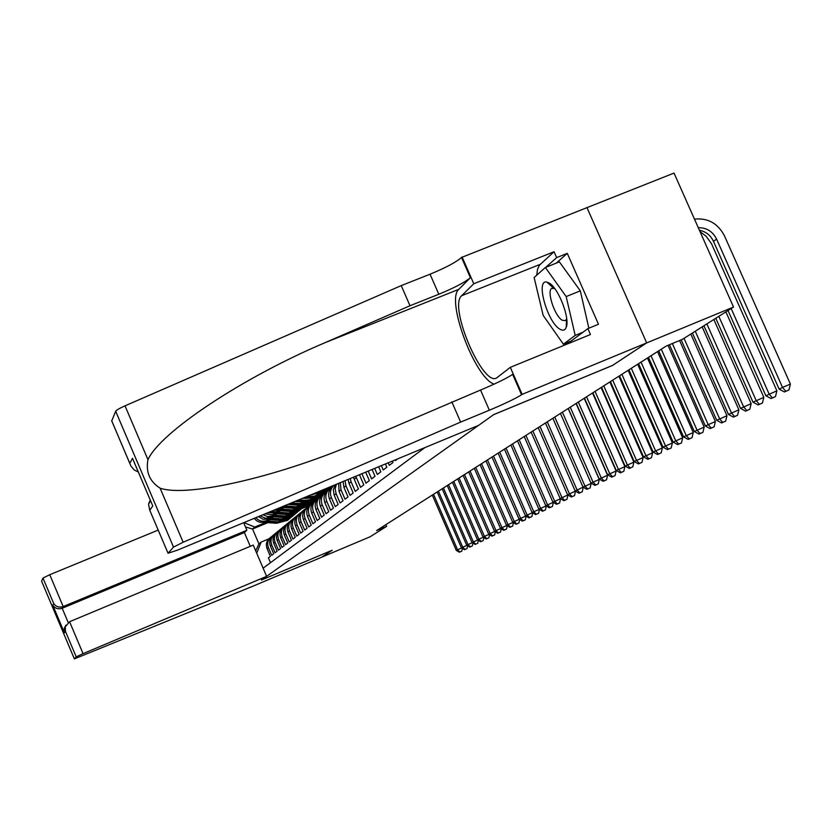 <?xml version="1.0" encoding="UTF-8"?>
<svg xmlns="http://www.w3.org/2000/svg" width="832" height="832" viewBox="0 0 832 832"><rect width="100%" height="100%" fill="white"/><g stroke="black" fill="none" stroke-linecap="round" stroke-linejoin="round"><path stroke-width="1.25" d="M111.748 420.919L115.679 411.247C116.49 410.062 119.6 408.262 125.029 405.839L401.242 285.615L430.05 274.196C445.598 267.8 456.092 262.215 461.531 257.462L674.024 173.077L733.522 307.05L646.61 342.95L612.404 365.508L493.563 414.7L261.404 580.05L332.197 550.233L321.506 557.274L370.126 536.786L386.672 526.323L385.934 524.618M270.473 562.702L268.403 557.846L270.369 556.338L267.093 548.683L268.403 547.633C266.833 543.119 267.914 539.417 271.638 536.536L271.97 536.318M268.403 547.633L271.7 555.329L273.707 553.79L270.39 546.052L271.731 544.981C270.15 540.415 271.242 536.682 274.997 533.77L275.34 533.551M271.731 544.981L275.059 552.75L277.108 551.179L273.759 543.369L275.132 542.277C273.53 537.659 274.633 533.884 278.418 530.951L278.782 530.722M275.132 542.277L278.491 550.129L280.592 548.517L277.202 540.623L278.595 539.51C276.983 534.851 278.096 531.034 281.923 528.07L282.308 527.831M278.595 539.51L281.996 547.446L284.138 545.802L280.717 537.826L282.142 536.692C280.509 531.981 281.632 528.133 285.501 525.127L285.896 524.878M282.142 536.692L285.584 544.7L287.768 543.026L284.305 534.966L285.761 533.801C284.107 529.048 285.241 525.158 289.151 522.122L289.567 521.862M285.761 533.801L289.234 541.902L291.47 540.197L287.966 532.043L289.463 530.858C287.789 526.053 288.933 522.122 292.874 519.054L293.311 518.783M289.463 530.858L292.968 539.042L295.256 537.306L291.72 529.058L293.238 527.852C291.543 522.995 292.698 519.012 296.691 515.923L297.149 515.642M293.238 527.852L296.785 536.12L299.114 534.342L295.547 526.011L297.097 524.774C295.391 519.865 296.556 515.84 300.581 512.72L301.059 512.418M297.097 524.774L300.685 533.135L303.066 531.315L299.458 522.902L301.049 521.633C299.312 516.662 300.487 512.595 304.564 509.444L305.063 509.132M301.049 521.633L304.678 530.088L307.112 528.226L303.451 519.709L305.084 518.419C303.337 513.396 304.522 509.288 308.641 506.095L309.161 505.773M305.084 518.419L308.755 526.968L311.251 525.065L307.549 516.454L309.213 515.122C307.445 510.047 308.641 505.898 312.801 502.663L313.342 502.33M309.213 515.122L312.926 523.775L315.474 521.82L311.73 513.115L313.435 511.763C311.646 506.626 312.853 502.424 317.065 499.158L317.626 498.815M313.435 511.763L317.19 520.51L319.8 518.513L316.014 509.704L317.751 508.321C315.942 503.121 317.169 498.878 321.422 495.57L322.015 495.217M317.751 508.321L321.558 517.171L324.23 515.122L320.393 506.21L322.182 504.795C320.351 499.533 321.578 495.238 325.884 491.899L326.498 491.525M322.182 504.795L326.03 513.75L328.765 511.659L324.886 502.642L326.706 501.186C324.854 495.862 326.102 491.514 330.46 488.145L331.094 487.75M326.706 501.186L330.606 510.245L333.414 508.102L329.482 498.982L331.354 497.484C329.638 492.866 330.45 488.831 333.788 485.358M331.354 497.484L335.296 506.657L338.166 504.462L334.194 495.227L336.107 493.698L335.192 488.925L336.398 484.276M336.107 493.698L340.101 502.975L343.044 500.729L339.009 491.379L340.974 489.819L340.382 482.622M340.974 489.819L345.03 499.21L348.036 496.912L343.959 487.448L345.966 485.836L345.041 480.698M345.966 485.836L350.074 495.352L353.163 492.991L349.024 483.402L351.094 481.759L350.22 478.546M351.094 481.759L355.243 491.39L358.415 488.966L354.224 479.263L356.346 477.578L355.857 476.216M356.346 477.578L360.558 487.334L363.802 484.838L359.559 475.01L360.443 474.313M361.92 473.699L365.997 483.163L369.335 480.605L365.685 472.139M368.222 471.089L371.592 478.878L375.024 476.258L372.091 469.487M374.702 468.406L377.333 474.49L380.848 471.796L378.674 466.752M381.358 465.65L383.23 469.976L386.849 467.21L385.434 463.954M388.201 462.81L389.293 465.338L393.006 462.498L392.392 461.074M395.231 459.898L395.522 460.574L397.8 458.827M733.522 307.05L682.427 339.352L666.203 346.07L376.626 530.546L386.672 526.323M263.12 568.183L424.819 447.637M315.744 500.209L307.757 503.526M269.069 519.584L266.635 520.593C262.434 522.038 258.846 521.05 255.871 517.65M314.215 501.457L306.082 504.826M270.317 519.678L265.335 521.747L266.635 520.593M319.613 497.058L311.48 500.427M272.407 516.651L265.554 518.315L260.156 515.882M318.094 498.306L309.795 501.748M273.676 516.745L268.611 518.846L269.942 517.67M323.336 493.938L315.266 497.286M275.808 513.656L273.322 514.686L264.826 513.937M322.14 495.061L313.591 498.607M277.108 513.75L271.96 515.892L273.322 514.686M327.33 490.672L319.124 494.073M279.282 510.598L276.765 511.638L270.036 511.784M325.842 491.93L317.46 495.404M280.613 510.692L275.382 512.866L276.765 511.638M331.521 487.282L323.045 490.797M282.828 507.468L276.214 509.226M329.69 488.706L321.412 492.138M284.19 507.572L278.866 509.777L280.28 508.529M267.935 522.621L252.564 529.017L258.939 543.91L261.154 542.069L268.819 538.866M309.577 505.326L301.6 508.643M311.969 503.287L304.106 506.553M265.803 522.465L254.727 527.062L252.564 529.017L245.482 526.968M353.548 477.173L354.224 479.263M348.098 479.43L349.024 483.402M343.117 481.499L343.959 487.448M338.697 483.33L339.009 491.379M335.098 484.817L333.32 489.871L334.194 495.227M333.486 485.649L333.247 485.846C328.869 489.237 327.61 493.615 329.482 498.982M328.827 489.486L328.619 489.663C324.282 493.012 323.034 497.338 324.886 502.642M324.272 493.23L324.085 493.386C319.8 496.704 318.573 500.978 320.393 506.21M319.831 496.891L319.665 497.016C315.432 500.302 314.215 504.535 316.014 509.704M315.484 500.458L315.349 500.573C311.158 503.818 309.951 507.998 311.73 513.115M311.241 503.953L311.126 504.046C306.977 507.26 305.791 511.389 307.549 516.454M307.091 507.364L306.998 507.437C302.9 510.619 301.714 514.706 303.451 519.709M303.035 510.702L302.962 510.765C298.906 513.906 297.731 517.951 299.458 522.902M299.073 513.958L299.01 514.01C294.996 517.119 293.842 521.123 295.547 526.011M295.194 517.15L295.152 517.182C291.179 520.26 290.035 524.222 291.72 529.058M291.398 520.27L291.377 520.291C287.446 523.338 286.312 527.259 287.966 532.043M323.69 490.277L331.978 486.834M287.674 523.338L287.685 523.328C283.785 526.354 282.662 530.234 284.305 534.966M319.727 493.563L327.902 490.173M273.562 510.318L278.866 509.777M284.055 526.313C280.207 529.308 279.094 533.135 280.717 537.826M315.838 496.798L324.116 493.355M267.873 512.678L275.382 512.866M280.498 529.235C276.692 532.199 275.6 535.995 277.202 540.623M312.031 499.959L320.133 496.59M262.902 514.738L267.301 516.506L271.96 515.892M277.014 532.095C273.26 535.028 272.178 538.782 273.759 543.369M284.326 505.856L295.984 506.761L295.277 507.364L306.727 504.296L316.285 499.741M258.398 516.61L263.182 519.324L268.611 518.846M273.614 534.903C269.89 537.805 268.819 541.518 270.39 546.052M304.71 506.054L312.686 502.746M243.942 522.6L254.727 527.062M254.259 518.326C257.182 522.09 260.874 523.234 265.335 521.747M270.275 537.649C266.594 540.519 265.533 544.201 267.093 548.683M261.154 542.069L256.714 553.228M255.705 550.867L258.939 543.91M698.287 227.698C706.555 227.583 712.65 231.379 716.591 239.075L782.527 387.431L790.4 384.093L724.485 235.872C717.891 223.34 707.886 217.766 694.481 219.149M699.41 230.225C705.848 231.556 710.538 235.258 713.482 241.353L779.147 389.126L782.527 387.431L785.803 391.29L784.441 391.955L788.944 389.958L785.803 391.29M788.944 389.958L790.4 384.093M779.147 389.126L784.441 391.955M559.853 329.139C562.89 330.959 565.011 330.377 566.207 327.371C570.294 318.521 558.334 287.643 548.995 282.963L546.926 282.121C535.257 278.897 547.3 322.286 559.853 329.139M554.705 288.558L551.72 288.361C546.437 291.044 554.798 316.285 562.255 320.258L565.469 320.611L566.706 318.708M545.355 267.488L566.176 296.566L575.193 335.4L563.399 344.198L543.161 315.411L534.134 277.534L545.355 267.488L559.374 261.872L580.31 290.846L588.858 328.214M580.31 290.846L566.176 296.566M583.045 332.186L575.193 335.4M571.116 341.037L563.399 344.198M536.734 275.215L537.503 269.35L539.344 265.262L554.05 251.742L556.639 257.608L567.278 253.354L598.489 324.272L587.86 328.619L590.46 334.516L510.318 367.338L522.132 394.358L646.672 342.909L612.57 365.394L493.709 414.596L478.66 425.318L177.632 550.077L168.054 553.238L173.514 547.082L115.679 411.247M401.242 285.615L409.999 305.739L325.01 342.701C243.381 377.166 160.42 431.995 147.961 459.659C145.662 472.056 149.708 481.562 160.108 488.176C188.261 497.91 282.797 475.717 363.449 440.118L480.553 390.031C496.111 383.5 506.813 378.279 512.647 374.379L521.56 394.763L522.132 394.358M451.818 401.835L460.626 422.094L489.362 410.218C504.92 403.666 515.653 398.518 521.56 394.763M325.01 342.701L458.827 289.318L470.392 277.711C464.88 282.318 454.345 287.841 438.797 294.258L409.999 305.739M160.108 488.176L183.144 542.246L460.626 422.094M586.924 207.511L646.672 342.909M462.051 256.922L473.782 283.764L461.625 295.745C448.053 306.654 483.694 388.96 497.099 377.572L510.318 367.338M554.05 251.742L473.782 283.764M458.827 289.318C445.609 299.78 474.677 377.655 494.073 384.145M183.144 542.246L173.514 547.082M149.698 510.099L168.054 553.238L149.698 510.099L148.533 504.026L150.29 500.115M566.904 344.167L565.656 343.273M556.639 257.608L545.802 267.311M566.405 342.971L567.122 344.001L587.86 328.619M550.254 283.826L550.649 285.532M567.278 253.354L556.275 263.12M566.363 324.158L566.79 324.771M111.623 420.555L130.863 465.941L134.326 470.08L138.278 471.921M129.802 463.299L132.517 458.307L133.796 461.386M132.517 458.307L151.694 503.433M158.194 530.088L49.743 574.714L63.19 606.559L62.182 608.254L68.182 622.492M250.266 546.322L244.379 532.542L246.886 530.254L63.19 606.559C59.103 607.797 55.931 606.767 53.685 603.47L42.973 578.074L41.61 581.214L74.36 658.892L252.585 586.331L321.495 557.284L332.145 550.264L261.362 580.081L266.614 576.347L253.23 545.085L69.576 621.712L83.054 653.64L76.19 656.822L74.36 658.882L41.642 581.298M246.886 530.254L243.662 522.714M266.614 576.347L83.054 653.64M42.973 578.074L49.743 574.714M244.379 532.542L62.182 608.254C58.126 609.482 54.985 608.452 52.759 605.176L53.685 603.47M76.19 656.822L65.447 631.353L65.312 626.766L69.576 621.712M65.447 631.353L64.418 632.83L64.282 628.285L65.926 625.154M728.031 310.523L765.866 395.751L776.901 390.822L711.526 243.755L706.202 236.33L700.014 231.598M731.151 308.547L769.142 394.118L772.387 397.904L771.066 398.549L775.486 396.583L772.387 397.904M775.486 396.583L776.901 390.822M765.866 395.751L771.066 398.549M715.79 318.261L753.002 402.178L763.828 397.342L725.899 311.875M718.817 316.347L756.184 400.587L759.387 404.31L758.118 404.934L762.445 403.01L759.387 404.31M762.445 403.01L763.828 397.342M753.002 402.178L758.118 404.934M703.924 325.759L740.542 408.398L751.161 403.666L713.846 319.498M706.857 323.908L743.621 406.858L746.793 410.519L745.555 411.133L749.809 409.24L746.793 410.519M749.809 409.24L751.161 403.666M740.542 408.398L745.555 411.133M692.422 333.039L728.458 414.44L738.878 409.791L702.156 326.882M695.271 331.24L731.442 412.942L734.583 416.541L733.387 417.134L737.558 415.272L734.583 416.541M737.558 415.272L738.878 409.791M728.458 414.44L733.387 417.134M681.169 339.872L716.726 420.295L726.96 415.73L690.81 334.058M684.018 338.343L719.628 418.85L722.738 422.375L721.573 422.947L725.67 421.127L722.738 422.375M725.67 421.127L726.96 415.73M716.726 420.295L721.573 422.947M669.448 344.729L705.349 425.974L715.395 421.502L679.588 340.527M672.35 343.533L708.167 424.57L711.246 428.043L710.112 428.605L714.126 426.816L711.246 428.043M714.126 426.816L715.395 421.502M705.349 425.974L710.112 428.605M658.694 350.854L694.304 431.496L704.174 427.097L668.034 345.322M661.294 349.201L697.029 430.134L700.076 433.545L698.984 434.086L702.926 432.338L700.076 433.545M702.926 432.338L704.174 427.097M694.304 431.496L698.984 434.086M648.492 357.354L683.561 436.862L693.264 432.536L657.53 351.603M651.019 355.753L686.223 435.531L689.239 438.89L688.168 439.421L692.047 437.694L689.239 438.89M692.047 437.694L693.264 432.536M683.561 436.862L688.168 439.421M638.581 363.678L673.13 442.073L682.666 437.83L647.462 358.02M641.035 362.107L675.709 440.783L678.704 444.08L677.664 444.6L681.481 442.905L678.704 444.08M681.481 442.905L682.666 437.83M673.13 442.073L677.664 444.6M628.94 369.814L662.99 447.138L672.36 442.967L637.676 364.25M631.322 368.295L665.496 445.879L668.46 449.134L667.451 449.634L671.195 447.97L668.46 449.134M671.195 447.97L672.36 442.967M662.99 447.138L667.451 449.634M619.559 375.794L653.13 452.057L662.345 447.959L628.15 370.323M621.878 374.317L655.564 450.84L658.497 454.043L657.509 454.532L661.201 452.889L658.497 454.043M661.201 452.889L662.345 447.959M653.13 452.057L657.509 454.532M610.438 381.607L643.531 456.851L652.6 452.826L618.883 376.22M612.695 380.162L645.902 455.666L648.804 458.817L647.847 459.295L651.477 457.683L648.804 458.817M651.477 457.683L652.6 452.826M643.531 456.851L647.847 459.295M601.557 387.265L634.192 461.521L643.105 457.558L609.866 381.961M603.751 385.861L636.501 460.366L639.371 463.476L638.446 463.934L642.013 462.342L639.371 463.476M642.013 462.342L643.105 457.558M634.192 461.521L638.446 463.934M592.904 392.766L625.092 466.066L633.87 462.155L601.089 387.556M595.046 391.404L627.349 464.942L630.188 468L629.283 468.447L632.798 466.887L630.188 468M632.798 466.887L633.87 462.155M625.092 466.066L629.283 468.447M584.48 398.133L616.242 470.486L624.874 466.648L592.54 393.006M586.57 396.812L618.426 469.394L621.244 472.41L620.36 472.836L623.823 471.307L621.244 472.41M623.823 471.307L624.874 466.648M616.242 470.486L620.36 472.836M576.274 403.364L607.61 474.802L616.117 471.016L584.21 398.31M578.313 402.074L609.742 473.73L612.529 476.705L611.676 477.121L615.077 475.613L612.529 476.705M615.077 475.613L616.117 471.016M607.61 474.802L611.676 477.121M568.277 408.46L599.196 479.003L607.568 475.28L576.087 403.489M570.253 407.202L601.276 477.963L604.042 480.886L603.2 481.302L606.549 479.814L604.042 480.886M606.549 479.814L607.568 475.28M599.196 479.003L603.2 481.302M552.864 418.278L582.993 487.094L591.126 483.486L560.446 413.452L590.99 483.101L599.248 479.43L568.173 408.533M562.411 412.204L593.018 482.082L595.754 484.973L594.942 485.368L598.25 483.912L595.754 484.973M598.25 483.912L599.248 479.43M590.99 483.101L594.942 485.368M554.757 417.082L584.969 486.106L587.683 488.946L586.882 489.341L590.138 487.906L587.683 488.946M590.138 487.906L591.126 483.486M582.993 487.094L586.882 489.341M545.449 423.01L575.182 490.994L583.076 487.136M547.279 421.834L577.117 490.027L579.8 492.835L579.03 493.22L582.234 491.795L579.8 492.835M582.234 491.795L583.201 487.438M575.182 490.994L579.03 493.22M538.2 427.617L567.57 494.79L575.39 491.109M539.999 426.473L569.462 493.854L572.114 496.621L571.355 496.995L574.517 495.602L572.114 496.621M574.517 495.602L575.474 491.286M567.57 494.79L571.355 496.995M531.128 432.13L560.134 498.503L567.892 494.978M532.886 431.007L561.974 497.588L564.616 500.323L563.878 500.687L566.987 499.304L564.616 500.323M566.987 499.304L567.923 495.05M560.134 498.503L563.878 500.687M524.222 436.53L552.874 502.133L560.529 498.742M525.938 435.438L554.674 501.238L557.284 503.932L556.566 504.286L559.634 502.934L557.284 503.932M559.634 502.934L560.55 498.753M552.874 502.133L556.566 504.286M517.483 440.825L545.782 505.669L553.259 502.362M519.147 439.754L547.539 504.795L550.129 507.458L549.422 507.811L552.458 506.47L550.129 507.458M552.458 506.47L553.342 502.403M545.782 505.669L549.422 507.811M510.89 445.016L538.855 509.132L546.166 505.898M512.522 443.976L540.571 508.279L543.14 510.91L542.454 511.243L545.438 509.922L543.14 510.91M545.438 509.922L546.302 505.97M538.855 509.132L542.454 511.243M504.452 449.124L532.085 512.512L539.23 509.35M506.043 448.105L533.77 511.68L536.307 514.27L535.631 514.602L538.585 513.302L536.307 514.27M538.585 513.302L539.417 509.465M532.085 512.512L535.631 514.602M498.15 453.138L525.47 515.819L532.449 512.73M499.71 452.14L527.114 514.998L529.63 517.566L528.975 517.889L531.887 516.61L529.63 517.566M531.887 516.61L532.688 512.866M525.47 515.819L528.975 517.889M491.993 457.059L519.002 519.054L525.824 516.027M493.522 456.082L520.603 518.253L523.099 520.78L522.454 521.102L525.325 519.834L523.099 520.78M525.325 519.834L526.105 516.194M519.002 519.054L522.454 521.102M319.519 491.275L324.854 489.06M485.971 460.897L512.668 522.215L519.345 519.251M487.469 459.94L514.238 521.425L516.714 523.931L516.09 524.243L518.918 522.995L516.714 523.931M518.918 522.995L519.678 519.449M512.668 522.215L516.09 524.243M309.972 495.227L321.474 492.024L323.17 490.703M314.132 493.501L323.565 490.287L325.406 488.831M311.49 494.603L322.265 491.369L324.21 489.819M324.47 489.622L322.774 490.942L312.478 494.187M480.085 464.641L506.48 525.304L513.001 522.413M481.541 463.715L508.019 524.534L510.474 527.01L509.85 527.311L512.658 526.084L510.474 527.01M512.658 526.084L513.386 522.642M506.48 525.304L509.85 527.311M302.453 498.347L311.771 498.025L319.03 494.146M306.186 496.798L314.642 496.09L321.901 491.67M303.867 497.765L312.53 497.39L320.05 493.282M320.299 493.085L313.009 496.985L304.762 497.39M474.323 468.322L500.427 528.33L506.802 525.502M475.748 467.407L501.925 527.582L504.358 530.026L503.755 530.317L506.522 529.1L504.358 530.026M506.522 529.1L507.229 525.751M500.427 528.33L503.755 530.317M295.09 501.405L301.683 501.914L313.342 498.794L314.985 497.505M298.75 499.886L305.396 500.313L309.774 499.699L313.851 498.056L317.803 495.082M296.473 500.822L307.694 500.926L311.834 499.491L315.983 496.662M316.233 496.475L312.312 499.096L308.162 500.531L297.346 500.458M468.676 471.91L494.499 531.294L500.739 528.518M470.08 471.016L495.966 530.556L498.378 532.969L497.786 533.26L500.521 532.054L498.378 532.969M500.521 532.054L501.207 528.798M494.499 531.294L497.786 533.26M287.872 504.39L297.866 505.159L309.4 502.07L311.022 500.802M291.46 502.902L299.759 503.547L311.355 500.438L313.799 498.41M289.234 503.828L298.584 504.546L310.138 501.457L312 499.98M312.239 499.793L310.606 501.062L299.042 504.161L290.098 503.464M463.154 475.426L488.686 534.186L494.801 531.482M464.526 474.562L490.131 533.468L492.523 535.86L491.941 536.141L494.645 534.955L492.523 535.86M494.645 534.955L495.31 531.783M488.686 534.186L491.941 536.141M280.821 507.312L294.122 508.342L305.542 505.274L307.143 504.026M295.984 506.761L307.466 503.682L309.878 501.675M282.142 506.761L294.83 507.738L306.27 504.67L308.1 503.214M295.277 507.364L282.994 506.418M457.746 478.878L483.007 537.025L488.998 534.373M459.087 478.026L484.422 536.328L486.793 538.678L486.221 538.959L488.883 537.784L486.793 538.678M488.883 537.784L489.538 534.695M483.007 537.025L486.221 538.959M276.64 510.39L290.462 511.451L301.766 508.414L303.347 507.187M280.717 509.018L292.282 509.902L303.649 506.854L306.041 504.868M278.564 509.902L291.158 510.858L302.484 507.832L304.283 506.397M304.522 506.21L302.931 507.458L291.595 510.494L279.406 509.558M452.452 482.248L477.443 539.812L483.309 537.212M453.762 481.416L478.826 539.115L481.177 541.455L480.626 541.726L483.257 540.561L481.177 541.455M483.257 540.561L483.881 537.555M477.443 539.812L480.626 541.726M273.26 513.458L286.884 514.498L298.074 511.493L299.634 510.276M277.212 512.106L288.662 512.98L299.905 509.964L302.276 507.998M275.111 512.97L287.56 513.926L298.771 510.921L300.55 509.496M300.778 509.319L299.208 510.546L287.986 513.562L275.922 512.637M447.262 485.555L471.994 542.526L477.734 539.978M448.552 484.734L473.346 541.861L475.675 544.159L475.134 544.43L477.734 543.286L475.675 544.159M477.734 543.286L478.348 540.353M471.994 542.526L475.134 544.43M269.942 516.464L283.369 517.483L294.445 514.509L295.994 513.302M273.78 515.133L285.116 515.996L296.254 513.011L298.594 511.056M271.721 515.986L284.034 516.922L295.131 513.937L296.889 512.543M297.118 512.366L295.568 513.583L284.45 516.568L272.522 515.653M442.177 488.79L466.648 545.199L472.274 542.703M443.435 487.989L467.979 544.534L470.288 546.822L469.758 547.082L472.326 545.948L470.288 546.822M472.326 545.948L472.919 543.088M466.648 545.199L469.758 547.082M266.698 519.407L279.926 520.406L290.898 517.462L292.427 516.266M270.421 518.097L281.642 518.95L292.666 515.996L294.986 514.062M268.403 518.929L280.571 519.854L291.564 516.901L293.311 515.528M293.53 515.362L291.99 516.547L280.987 519.511L269.183 518.617M437.195 491.972L461.417 547.81L466.929 545.366M438.433 491.182L462.717 547.165L465.005 549.422L464.485 549.682L467.022 548.558L465.005 549.422M467.022 548.558L467.605 545.771M461.417 547.81L464.485 549.682M263.505 522.288L276.557 523.276L287.425 520.354L288.933 519.178M267.124 521.009L278.231 521.851L289.151 518.918L291.45 517.005M265.148 521.82L277.191 522.735L288.08 519.813L289.796 518.45M290.004 518.284L288.496 519.459L277.597 522.392L265.918 521.508M432.307 495.082L456.279 550.378L461.687 547.976M433.524 494.302L457.558 549.744L459.836 551.97L459.326 552.219L461.833 551.117L459.836 551.97M461.833 551.117L462.394 548.402M456.279 550.378L459.326 552.219M716.591 239.075L713.482 241.353M480.553 390.031L489.362 410.218M438.797 294.258L430.05 274.196M152.797 505.95L149.791 510.266M125.029 405.839L147.961 459.659M470.392 277.711L461.531 257.462M540.176 264.347L461.625 295.745M64.418 632.83L52.759 605.176M306.332 497.952L305.583 498.597M307.57 496.902L306.81 497.546M302.422 501.29L301.683 501.914M303.628 500.261L302.879 500.895M298.584 504.546L297.866 505.159M299.759 503.547L299.042 504.161M294.83 507.738L294.122 508.342M291.158 510.858L290.462 511.451M292.282 509.902L291.595 510.494M287.56 513.926L286.884 514.498M288.662 512.98L287.986 513.562M284.034 516.922L283.369 517.483M285.116 515.996L284.45 516.568M280.571 519.854L279.926 520.406M281.642 518.95L280.987 519.511M277.191 522.735L276.557 523.276M278.231 521.851L277.597 522.392M566.613 318.989L566.207 327.371M553.426 288.059L546.926 282.121M111.602 420.597L129.875 463.518M152.703 505.783L132.579 458.526M148.533 504.026L150.634 500.926M64.282 628.285L65.312 626.766M321.474 492.024L322.265 491.369M322.774 490.942L323.565 490.287M317.366 495.446L318.136 494.801M318.625 494.395L319.405 493.74M313.342 498.794L314.101 498.16M314.579 497.765L315.338 497.13M309.4 502.07L310.138 501.457M310.606 501.062L311.355 500.438M305.542 505.274L306.27 504.67M306.727 504.296L307.466 503.682M301.766 508.414L302.484 507.832M302.931 507.458L303.649 506.854M298.074 511.493L298.771 510.921M299.208 510.546L299.905 509.964M294.445 514.509L295.131 513.937M295.568 513.583L296.254 513.011M290.898 517.462L291.564 516.901M291.99 516.547L292.666 515.996M287.425 520.354L288.08 519.813M288.496 519.459L289.151 518.918"/></g></svg>
